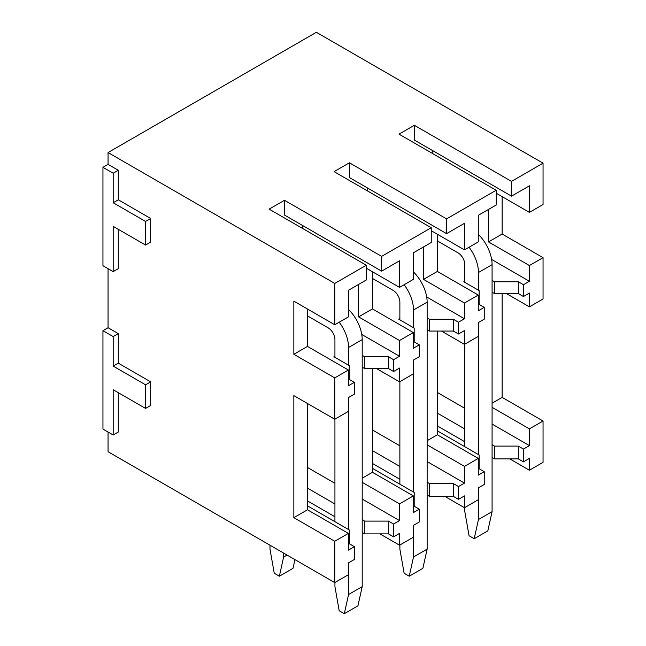 <?xml version="1.0" encoding="UTF-8"?>
<svg xmlns="http://www.w3.org/2000/svg" width="646" height="646" viewBox="0 0 646 646"><rect width="100%" height="100%" fill="white"/><g stroke="black" fill="none" stroke-linecap="round" stroke-linejoin="round"><path stroke-width="0.97" d="M108.06 432.037L108.06 451.715L334.757 582.603L334.757 541.267L293.849 517.656L293.849 395.627L334.757 419.246L334.757 377.91L293.849 354.291L293.849 301.149L334.757 324.768L334.757 283.441L108.06 152.553L108.06 164.367L102.948 167.314L102.948 265.724L113.179 271.627L113.179 226.358L145.56 245.06L145.56 221.441L113.179 202.747L113.179 173.217L102.948 167.314M102.948 330.679L102.948 429.081L113.179 434.992L113.179 389.724L145.56 408.417L145.56 384.798L113.179 366.104L113.179 336.582L102.948 330.679L108.06 327.724L108.06 268.679M543.052 163.18L511.519 181.389L511.519 196.15L529.413 185.814L529.413 212.389L543.052 204.516L543.052 163.18L316.354 32.3L108.06 152.553M381.633 256.373L381.633 271.134L399.535 260.806L399.535 287.373L413.335 279.403L413.335 252.836L431.237 242.5L431.237 227.739L381.633 256.373L284.482 200.284L269.14 209.143L366.298 265.231L334.757 283.441M431.237 227.739L334.079 171.642L349.421 162.792L446.58 218.881L496.176 190.247L399.018 134.15L414.361 125.292L511.519 181.389M496.176 190.247L496.176 205.008L478.282 215.336L478.282 241.911L464.474 249.881L464.474 223.314L446.58 233.642L446.58 218.881M366.298 265.231L366.298 279.993L348.396 290.329L348.396 316.895L334.757 324.768M529.413 212.389L496.176 193.194M464.474 249.881L431.237 230.695M399.535 287.373L366.298 268.187M492.082 292.194L494.473 293.575L518.334 293.575L523.446 296.53L529.413 293.082L529.413 306.858L543.052 298.985L543.052 257.657L502.144 234.038L488.505 241.911L488.505 209.433M502.144 234.038L502.144 196.642M427.143 329.694L429.533 331.067L453.395 331.067L458.507 334.022L464.474 330.574L464.474 344.35L478.282 336.38L478.282 322.604L484.242 319.164L484.242 307.351L478.282 310.799L478.282 295.052L437.374 271.433L423.566 279.403L423.566 246.925M437.374 271.433L437.374 234.232M362.204 367.186L364.586 368.559L388.456 368.559L393.567 371.515L399.535 368.067L399.535 381.851L413.335 373.873L413.335 360.097L419.302 356.657L419.302 344.843L413.335 348.291L413.335 332.545L372.427 308.925L358.627 316.895L358.627 284.418M372.427 308.925L372.427 271.724M334.757 419.246L348.396 411.373L348.396 397.589L354.363 394.149L354.363 382.335L348.396 385.783L348.396 370.037L307.488 346.418L293.849 354.291M307.488 346.418L307.488 309.022M543.052 257.657L529.413 265.53L488.505 241.911M478.282 295.052L464.474 303.022L423.566 279.403M413.335 332.545L399.535 340.515L358.627 316.895M348.396 370.037L334.757 377.91M523.446 296.53L523.446 284.716L529.413 281.276L529.413 265.53M458.507 334.022L458.507 322.209L464.474 318.769L464.474 303.022M393.567 371.515L393.567 359.709L399.535 356.261L399.535 340.515M529.413 306.858L506.399 293.575M464.474 344.35L441.46 331.067M399.535 381.851L376.521 368.559M543.052 421.014L529.413 428.887L529.413 445.619L523.446 449.059L523.446 461.858L529.413 458.41L529.413 470.223L543.052 462.35L543.052 421.014L502.144 397.395L492.082 403.201M502.144 397.395L502.144 293.575M478.282 458.41L464.474 466.38L464.474 483.111L458.507 486.559L458.507 499.35L464.474 495.902L464.474 507.716L478.282 499.746L478.282 487.932L484.242 484.492L484.242 471.693L478.282 475.141L478.282 458.41L437.374 434.79L427.143 440.693M437.374 434.79L437.374 331.067M413.335 495.902L399.535 503.872L399.535 520.603L393.567 524.051L393.567 536.842L399.535 533.394L399.535 545.208L413.335 537.238L413.335 525.424L419.302 521.984L419.302 509.193L413.335 512.633L413.335 495.902L372.427 472.283L362.204 478.193M372.427 472.283L372.427 368.559M334.757 582.603L348.396 574.73L348.396 562.924L354.363 559.476L354.363 546.686L348.396 550.126L348.396 533.394L307.488 509.783L293.849 517.656M307.488 509.783L307.488 403.5M529.413 428.887L492.082 407.335M464.474 466.38L427.143 444.828M399.535 503.872L362.204 482.32M348.396 533.394L334.757 541.267M529.413 470.223L509.815 458.902M464.474 507.716L444.868 496.394M399.535 545.208L379.929 533.887M145.56 408.417L150.679 405.47L150.679 381.851L118.291 363.149L118.291 333.627L108.06 327.724M113.179 434.992L118.291 432.037L118.291 392.671M145.56 245.06L150.679 242.105L150.679 218.485L118.291 199.792L118.291 170.269L108.06 164.367M113.179 271.627L118.291 268.679L118.291 229.314M437.374 430.858L479.13 454.97L479.13 468.746L484.242 471.693M529.413 445.619L492.082 424.067M464.813 408.32L437.374 392.477M437.374 413.141L464.813 428.984M492.082 444.731L494.473 446.111L518.334 446.111L523.446 449.059M437.374 425.94L464.813 441.783M492.082 457.521L494.473 458.902L494.473 446.111M523.446 461.858L518.334 458.902L494.473 458.902M518.334 458.902L518.334 446.111M529.413 281.276L491.638 259.466M484.242 307.351L479.13 304.403L479.13 290.619L463.788 281.769L464.813 281.18M492.082 280.388L494.473 281.769L518.334 281.769L523.446 284.716M518.334 293.575L518.334 281.769M432.255 153.344L432.255 150.389M511.519 196.15L414.361 140.061L414.361 125.292M494.473 293.575L494.473 281.769M372.427 468.35L414.191 492.462L414.191 506.238L419.302 509.193M464.474 483.111L427.143 461.559M399.874 445.813L372.427 429.97M372.427 450.633L399.874 466.477M427.143 482.223L429.533 483.604L453.395 483.604L458.507 486.559M372.427 463.432L399.874 479.275M427.143 495.022L429.533 496.394L429.533 483.604M458.507 499.35L453.395 496.394L429.533 496.394M453.395 496.394L453.395 483.604M464.474 318.769L426.699 296.958M419.302 344.843L414.191 341.895L414.191 328.12L398.848 319.261L399.874 318.672M427.143 317.88L429.533 319.261L453.395 319.261L458.507 322.209M453.395 331.067L453.395 319.261M367.316 190.836L367.316 187.881M446.58 233.642L349.421 177.553L349.421 162.792M429.533 331.067L429.533 319.261M307.488 505.842L349.252 529.954L349.252 543.73L354.363 546.686M399.535 520.603L362.204 499.051M334.935 483.305L307.488 467.462M307.488 488.134L334.935 503.977M362.204 519.715L364.586 521.096L388.456 521.096L393.567 524.051M307.488 500.925L334.935 516.768M362.204 532.514L364.586 533.887L364.586 521.096M393.567 536.842L388.456 533.887L364.586 533.887M388.456 533.887L388.456 521.096M399.535 356.261L361.752 334.45M354.363 382.335L349.252 379.388L349.252 365.612L333.909 356.754L334.935 356.164M362.204 355.373L364.586 356.754L388.456 356.754L393.567 359.709M388.456 368.559L388.456 356.754M302.376 228.329L302.376 225.373M381.633 271.134L284.482 215.045L284.482 200.284M364.586 368.559L364.586 356.754M118.291 333.627L113.179 336.582M118.291 363.149L113.179 366.104M150.679 381.851L145.56 384.798M118.291 170.269L113.179 173.217M118.291 199.792L113.179 202.747M150.679 218.485L145.56 221.441M464.813 507.514L464.813 511.648L469.077 535.76L474.188 538.716L478.452 519.521L478.452 487.835M437.374 240.926L457.998 252.836A9.642 5.564 60 0 1 464.813 264.642L464.813 282.359M464.813 344.156L464.813 446.701M469.061 247.232A28.925 16.699 60 0 1 478.452 272.515L492.082 264.642A28.925 16.699 60 0 0 478.282 234.337M478.452 454.574L478.452 322.507M478.452 290.232L478.452 272.515M478.452 519.521L492.082 511.648L492.082 264.642M474.188 538.716L487.827 530.842L492.082 511.648M399.874 545.014L399.874 549.14L404.138 573.252L409.249 576.208L413.505 557.013L413.505 525.327M372.427 278.418L393.059 290.329A9.642 5.564 60 0 1 399.874 302.134L399.874 319.851M399.874 381.649L399.874 484.193M404.121 284.725A28.925 16.699 60 0 1 413.505 310.007L427.143 302.134A28.925 16.699 60 0 0 413.335 271.829M413.505 492.066L413.505 360M413.505 327.724L413.505 310.007M413.505 557.013L427.143 549.14L427.143 302.134M409.249 576.208L422.88 568.335L427.143 549.14M334.935 582.506L334.935 586.641L339.19 610.745L344.31 613.7L348.565 594.514L348.565 562.819M307.488 315.91L328.111 327.821A9.642 5.564 60 0 1 334.935 339.626L334.935 357.343M334.935 419.141L334.935 521.685M339.182 322.217A28.925 16.699 60 0 1 348.565 347.5L362.204 339.626A28.925 16.699 60 0 0 348.396 309.321M348.565 529.558L348.565 397.492M348.565 365.216L348.565 347.5M348.565 594.514L362.204 586.641L362.204 339.626M344.31 613.7L357.941 605.827L362.204 586.641M269.988 545.208L269.988 549.14L274.251 573.252L279.363 576.208L283.626 557.013L283.626 553.081M283.626 557.013L287.034 555.051M279.363 576.208L293.001 568.335L294.939 559.614"/></g></svg>
